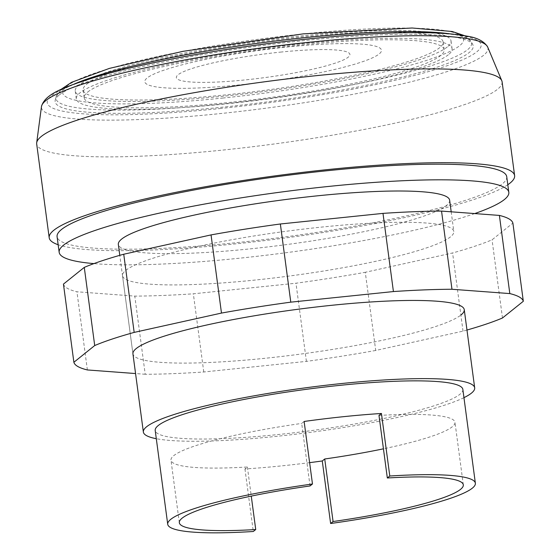 <?xml version="1.0" encoding="UTF-8"?>
<svg xmlns="http://www.w3.org/2000/svg" width="560" height="560" viewBox="0 0 560 560"><rect width="100%" height="100%" fill="white"/><g stroke="black" fill="none" stroke-linecap="round" stroke-linejoin="round"><path stroke-width="0.42" stroke-dasharray="2.8 2.1" d="M125.797 270.375A167.125 22.393 -7.6 0 1 303.254 229.124A167.125 22.393 -7.6 0 1 453.824 231.497A167.125 22.393 -7.6 0 1 450.541 236.824A167.125 22.393 -7.6 0 1 255.206 280.049A167.125 22.393 -7.6 0 1 122.507 275.702A167.125 22.393 -7.6 0 1 125.797 270.375M122.507 275.702L132.937 353.871A167.125 22.393 172.4 0 0 265.636 358.225A167.125 22.393 172.4 0 0 460.971 314.993M466.97 330.036A226.814 30.387 -7.6 0 1 463.022 331.142L375.711 350.462L365.281 272.293L452.592 252.966A226.814 30.387 172.4 0 0 492.051 239.82L512.89 223.097M463.022 331.142L452.592 252.966M502.481 317.989L492.051 239.82M63.448 284.102A226.814 30.387 172.4 0 0 76.944 291.781L134.785 296.107A226.814 30.387 172.4 0 0 193.34 293.811L295.981 283.213A226.814 30.387 172.4 0 0 365.281 272.293M87.374 369.95L76.944 291.781M375.711 350.462A226.814 30.387 -7.6 0 1 306.411 361.382L203.77 371.987A226.814 30.387 -7.6 0 1 145.222 374.276L134.785 296.107M145.222 374.276L135.562 373.555M203.77 371.987L193.34 293.811M306.411 361.382L295.981 283.213M502.103 81.837A234.773 31.458 -7.6 0 1 497.483 89.32A234.773 31.458 -7.6 0 1 248.192 147.259A234.773 31.458 -7.6 0 1 36.68 143.934M506.73 176.694A226.814 30.387 -7.6 0 1 502.271 183.925A226.814 30.387 -7.6 0 1 261.429 239.904A226.814 30.387 -7.6 0 1 57.085 236.691M86.695 84.21A181.608 24.332 -7.6 0 1 279.531 39.389A181.608 24.332 -7.6 0 1 443.142 41.965A181.608 24.332 -7.6 0 1 439.572 47.754A181.608 24.332 -7.6 0 1 246.736 92.575A181.608 24.332 -7.6 0 1 83.125 89.999A181.608 24.332 -7.6 0 1 86.695 84.21M87.738 92.029A181.608 24.332 -7.6 0 1 280.574 47.208A181.608 24.332 -7.6 0 1 444.185 49.777A181.608 24.332 -7.6 0 1 440.615 55.573A181.608 24.332 -7.6 0 1 247.779 100.387A181.608 24.332 -7.6 0 1 84.168 97.818A181.608 24.332 -7.6 0 1 87.738 92.029M448.35 54.768A189.567 25.396 -7.6 0 1 247.058 101.556A189.567 25.396 -7.6 0 1 76.279 98.868A189.567 25.396 -7.6 0 1 80.003 92.827A189.567 25.396 -7.6 0 1 281.295 46.046A189.567 25.396 -7.6 0 1 452.074 48.727A189.567 25.396 -7.6 0 1 448.35 54.768M447.307 46.956A189.567 25.396 -7.6 0 1 246.015 93.737A189.567 25.396 -7.6 0 1 75.236 91.056A189.567 25.396 -7.6 0 1 78.96 85.008A189.567 25.396 -7.6 0 1 280.252 38.227A189.567 25.396 -7.6 0 1 451.031 40.908A189.567 25.396 -7.6 0 1 447.307 46.956M59.276 94.969A210.896 28.259 -7.6 0 1 277.452 43.617A210.896 28.259 -7.6 0 1 472.696 44.401A210.896 28.259 -7.6 0 1 469.077 52.633A210.896 28.259 -7.6 0 1 239.379 105.35A210.896 28.259 -7.6 0 1 55.244 100.1A210.896 28.259 -7.6 0 1 59.276 94.969M221.011 108.444A218.855 29.323 -7.6 0 1 51.548 95.767A218.855 29.323 -7.6 0 1 307.342 39.158A218.855 29.323 -7.6 0 1 476.805 51.828A218.855 29.323 -7.6 0 1 221.011 108.444M487.69 47.068A225.232 30.177 -7.6 0 1 483.553 55.314A225.232 30.177 -7.6 0 1 220.304 113.575A225.232 30.177 -7.6 0 1 41.475 106.61M449.652 200.228A167.125 22.393 -7.6 0 1 446.369 205.555A167.125 22.393 -7.6 0 1 268.905 246.799A167.125 22.393 -7.6 0 1 118.335 244.433M462.854 389.417A155.19 20.79 -7.6 0 1 459.802 394.366A155.19 20.79 -7.6 0 1 295.015 432.67A155.19 20.79 -7.6 0 1 155.204 430.472M378.987 415.45A143.248 19.194 -7.6 0 1 454.972 422.289A143.248 19.194 -7.6 0 1 383.439 448.819M310.037 485.954L301.693 423.416L304.122 421.463M309.624 462.651A155.19 20.79 -7.6 0 1 244.951 468.951L247.387 466.998A143.248 19.194 -7.6 0 1 170.982 460.18A143.248 19.194 -7.6 0 1 301.693 423.416M247.387 466.998L251.265 496.111M244.951 468.951L253.295 531.489M463.953 397.656A167.125 22.393 -7.6 0 1 311.99 432.138A167.125 22.393 -7.6 0 1 156.303 438.704M474.74 213.57A226.814 30.387 -7.6 0 1 93.912 263.606M507.801 184.744A234.773 31.458 -7.6 0 1 286.069 237.874A234.773 31.458 -7.6 0 1 58.163 244.741M286.678 47.082A119.378 15.995 -7.6 0 1 351.806 65.051A119.378 15.995 -7.6 0 1 150.913 85.806A119.378 15.995 -7.6 0 1 286.678 47.082M280.399 52.122A87.542 11.732 -7.6 0 1 328.16 65.303A87.542 11.732 -7.6 0 1 180.838 80.521A87.542 11.732 -7.6 0 1 280.399 52.122M223.23 98A202.3 27.104 -7.6 0 1 66.591 86.289A202.3 27.104 -7.6 0 1 303.037 33.957A202.3 27.104 -7.6 0 1 459.676 45.675A202.3 27.104 -7.6 0 1 223.23 98M450.065 33.866A209.664 28.091 -7.6 0 1 471.079 41.615A209.664 28.091 -7.6 0 1 467.481 49.791A209.664 28.091 -7.6 0 1 222.425 104.027A209.664 28.091 -7.6 0 1 56.07 96.985A209.664 28.091 -7.6 0 1 60.081 91.882A209.664 28.091 -7.6 0 1 74.326 84M451.199 211.813L453.824 231.497M444.185 49.777L443.142 41.965M76.279 98.868L75.236 91.056M60.697 89.614L56.07 96.985L55.244 100.1M464.681 35.707L471.079 41.615L472.696 44.401M463.316 484.827L454.972 422.289M179.326 522.718L170.982 460.18M132.937 353.871L119.791 255.339M452.074 48.727L451.031 40.908M84.168 97.818L83.125 89.999"/><path stroke-width="0.84" d="M460.971 314.993A167.125 22.393 172.4 0 0 464.254 309.666A167.125 22.393 172.4 0 0 313.691 307.3A167.125 22.393 172.4 0 0 136.227 348.544A167.125 22.393 172.4 0 0 132.937 353.871L143.367 432.047A167.125 22.393 -7.6 0 1 146.657 426.72A167.125 22.393 -7.6 0 1 324.121 385.476A167.125 22.393 -7.6 0 1 474.684 387.842A167.125 22.393 -7.6 0 1 471.401 393.169A167.125 22.393 -7.6 0 1 463.953 397.656M135.562 373.555L87.374 369.95A226.814 30.387 -7.6 0 1 73.878 362.271L94.71 345.548A226.814 30.387 -7.6 0 1 134.169 332.402L221.48 313.075A226.814 30.387 -7.6 0 1 290.787 302.155L393.421 291.557A226.814 30.387 -7.6 0 1 451.976 289.261L509.817 293.587A226.814 30.387 -7.6 0 1 523.32 301.266L502.481 317.989A226.814 30.387 -7.6 0 1 466.97 330.036M523.32 301.266L512.89 223.097A226.814 30.387 172.4 0 0 499.387 215.418L441.546 211.092A226.814 30.387 172.4 0 0 382.991 213.381L280.357 223.986A226.814 30.387 172.4 0 0 211.05 234.906L123.739 254.226A226.814 30.387 172.4 0 0 84.28 267.379L63.448 284.102L73.878 362.271M509.817 293.587L499.387 215.418M451.976 289.261L441.546 211.092M393.421 291.557L382.991 213.381M290.787 302.155L280.357 223.986M221.48 313.075L211.05 234.906M134.169 332.402L123.739 254.226M94.71 345.548L84.28 267.379M58.163 244.741A234.773 31.458 -7.6 0 1 49.196 237.741L36.68 143.934A234.773 31.458 -7.6 0 1 36.687 142.786A234.773 31.458 -7.6 0 1 41.3 136.451A234.773 31.458 -7.6 0 1 286.391 79.016A234.773 31.458 -7.6 0 1 501.795 80.724A234.773 31.458 -7.6 0 1 502.103 81.837L514.619 175.644A234.773 31.458 -7.6 0 1 509.999 183.127A234.773 31.458 -7.6 0 1 507.801 184.744M49.196 237.741A234.773 31.458 -7.6 0 1 53.816 230.258A234.773 31.458 -7.6 0 1 303.107 172.319A234.773 31.458 -7.6 0 1 514.619 175.644M93.912 263.606A226.814 30.387 -7.6 0 1 59.171 252.329L57.085 236.691A226.814 30.387 -7.6 0 1 61.544 229.46A226.814 30.387 -7.6 0 1 302.386 173.481A226.814 30.387 -7.6 0 1 506.73 176.694L508.816 192.332A226.814 30.387 -7.6 0 1 504.357 199.563A226.814 30.387 -7.6 0 1 474.74 213.57M59.171 252.329A226.814 30.387 -7.6 0 1 63.63 245.098A226.814 30.387 -7.6 0 1 304.472 189.119A226.814 30.387 -7.6 0 1 508.816 192.332M36.687 142.786L41.475 106.61A225.232 30.177 -7.6 0 1 41.538 106.218A225.232 30.177 -7.6 0 1 45.899 100.534A225.232 30.177 -7.6 0 1 309.148 42.273A225.232 30.177 -7.6 0 1 487.522 46.711A225.232 30.177 -7.6 0 1 487.69 47.068L501.795 80.724M119.791 255.339L118.335 244.433A167.125 22.393 -7.6 0 1 121.625 239.106A167.125 22.393 -7.6 0 1 299.082 197.855A167.125 22.393 -7.6 0 1 449.652 200.228L451.199 211.813M251.265 496.111L255.731 529.536L253.295 531.489A155.19 20.79 -7.6 0 1 167.72 524.279L155.204 430.472A155.19 20.79 -7.6 0 1 158.256 425.523A155.19 20.79 -7.6 0 1 323.043 387.219A155.19 20.79 -7.6 0 1 462.854 389.417L475.37 483.231A155.19 20.79 -7.6 0 1 472.318 488.173A155.19 20.79 -7.6 0 1 330.617 523.502L322.273 460.964A155.19 20.79 -7.6 0 1 309.624 462.651M167.72 524.279A155.19 20.79 -7.6 0 1 170.772 519.33A155.19 20.79 -7.6 0 1 312.473 484.001L304.122 421.463A155.19 20.79 -7.6 0 1 381.444 413.476L389.788 476.014A155.19 20.79 -7.6 0 1 475.37 483.231M383.439 448.819A143.248 19.194 -7.6 0 1 324.73 458.99L322.273 460.964M381.444 413.476L378.987 415.45L387.331 477.988A143.248 19.194 -7.6 0 1 463.316 484.827A143.248 19.194 -7.6 0 1 333.074 521.528L324.73 458.99M255.731 529.536A143.248 19.194 -7.6 0 1 179.326 522.718A143.248 19.194 -7.6 0 1 310.037 485.954L312.473 484.001M389.788 476.014L387.331 477.988M333.074 521.528L330.617 523.502M156.303 438.704A167.125 22.393 -7.6 0 1 143.367 432.047M74.326 84A209.664 28.091 -7.6 0 1 305.137 37.653A209.664 28.091 -7.6 0 1 450.065 33.866M464.681 35.707L452.228 31.507L412.097 28L303.261 33.859L182.903 51.345L109.382 68.397L71.603 82.299L60.697 89.614M487.522 46.711C483.784 41.153 477.064 37.653 467.376 36.218C456.981 34.153 442.953 32.97 425.278 32.662C392.959 32.172 353.731 34.286 307.601 39.004C232.561 46.662 150.563 61.152 100.135 75.705C63.357 87.059 45.507 93.674 41.538 106.218M474.684 387.842L464.254 309.666"/></g></svg>
